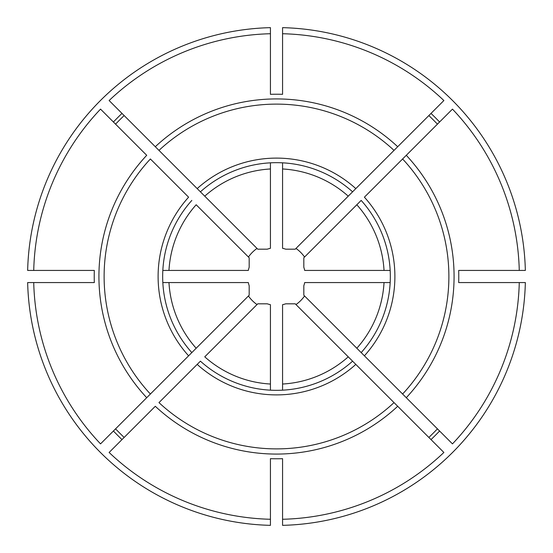 <?xml version="1.0" encoding="UTF-8"?>
<svg xmlns="http://www.w3.org/2000/svg" width="553" height="553" viewBox="0 0 553 553"><rect width="100%" height="100%" fill="white"/><g stroke="black" fill="none" stroke-linecap="round" stroke-linejoin="round"><path stroke-width="0.83" d="M282.569 390.176L282.569 384.031A107.704 107.704 0 0 0 348.245 356.83L352.586 361.171A113.835 113.835 0 0 1 200.414 361.171L197.186 364.399A118.39 118.39 0 0 0 355.814 364.399L352.586 361.171M168.969 270.431L248.311 270.431A28.839 28.839 0 0 1 249.182 267.265L249.182 257.767L196.17 204.755A107.704 107.704 0 0 0 168.969 270.431L162.824 270.431M191.829 200.414A113.835 113.835 0 0 0 191.829 352.586L100.535 443.879A242.85 242.85 0 0 1 33.726 282.569L27.65 282.569A248.926 248.926 0 0 0 270.431 525.35L270.431 519.274A242.85 242.85 0 0 1 109.121 452.465L155.303 406.282A177.568 177.568 0 0 0 397.697 406.282L295.233 303.818L285.735 303.818A28.839 28.839 0 0 1 282.569 304.689L282.569 384.031M33.726 282.569L94.328 282.569A182.269 182.269 0 0 1 94.328 270.431L33.726 270.431A242.85 242.85 0 0 1 100.535 109.121L146.718 155.303A177.568 177.568 0 0 0 146.718 397.697L150.388 394.026A172.384 172.384 0 0 1 150.388 158.974L188.601 197.186A118.39 118.39 0 0 0 188.601 355.814L196.17 348.245A107.704 107.704 0 0 1 168.969 282.569L162.824 282.569M270.431 519.274L270.431 458.672A182.269 182.269 0 0 0 282.569 458.672L282.569 525.35A248.926 248.926 0 0 0 525.35 282.569L458.672 282.569A182.269 182.269 0 0 0 458.672 270.431L525.35 270.431A248.926 248.926 0 0 0 282.569 27.65L282.569 94.328A182.269 182.269 0 0 0 270.431 94.328L270.431 27.65A248.926 248.926 0 0 0 27.65 270.431L33.726 270.431M124.155 437.43A221.601 221.601 0 0 1 115.57 428.845M270.431 498.018L270.431 501.059M519.274 282.569A242.85 242.85 0 0 1 452.465 443.879L303.818 295.233L303.818 285.735A28.839 28.839 0 0 0 304.689 282.569L384.031 282.569A107.704 107.704 0 0 1 356.83 348.245L361.171 352.586A113.835 113.835 0 0 0 361.171 200.414L303.818 257.767L303.818 267.265A28.839 28.839 0 0 1 304.689 270.431L384.031 270.431A107.704 107.704 0 0 0 356.83 204.755L361.171 200.414M304.558 295.973A34.148 34.148 0 0 1 295.973 304.558M437.43 428.845A221.601 221.601 0 0 1 428.845 437.43M248.442 257.027A34.148 34.148 0 0 1 257.027 248.442M270.431 162.824L270.431 168.969A107.704 107.704 0 0 0 204.755 196.17L109.121 100.535A242.85 242.85 0 0 1 270.431 33.726M115.57 124.155A221.601 221.601 0 0 1 124.155 115.57M282.569 33.726A242.85 242.85 0 0 1 443.879 100.535L348.245 196.17A107.704 107.704 0 0 0 282.569 168.969L282.569 248.311A28.839 28.839 0 0 1 285.735 249.182L295.233 249.182L352.586 191.829A113.835 113.835 0 0 0 200.414 191.829L257.767 249.182L267.265 249.182A28.839 28.839 0 0 1 270.431 248.311L270.431 168.969M282.569 168.969L282.569 162.824M519.274 270.431A242.85 242.85 0 0 0 452.465 109.121L364.399 197.186A118.39 118.39 0 0 1 364.399 355.814L361.171 352.586M406.282 155.303L402.612 158.974A172.384 172.384 0 0 1 402.612 394.026L406.282 397.697A177.568 177.568 0 0 0 406.282 155.303M295.973 248.442A34.148 34.148 0 0 1 304.558 257.027M428.845 115.57A221.601 221.601 0 0 1 437.43 124.155M200.414 361.171L158.974 402.612A172.384 172.384 0 0 0 394.026 402.612L443.879 452.465A242.85 242.85 0 0 1 282.569 519.274M257.027 304.558A34.148 34.148 0 0 1 248.442 295.973M270.431 384.031L270.431 304.689A28.839 28.839 0 0 1 267.265 303.818L257.767 303.818L204.755 356.83A107.704 107.704 0 0 0 270.431 384.031L270.431 390.176M158.974 150.388L155.303 146.718A177.568 177.568 0 0 1 397.697 146.718L394.026 150.388A172.384 172.384 0 0 0 158.974 150.388M168.969 282.569L248.311 282.569A28.839 28.839 0 0 0 249.182 285.735L249.182 295.233L191.829 352.586M352.586 191.829L355.814 188.601A118.39 118.39 0 0 0 197.186 188.601L200.414 191.829M390.176 270.431L384.031 270.431M390.176 282.569L384.031 282.569M439.58 430.994A224.636 224.636 0 0 1 430.994 439.58M113.42 122.006A224.636 224.636 0 0 1 122.006 113.42M122.006 439.58A224.636 224.636 0 0 1 113.42 430.994M430.994 113.42A224.636 224.636 0 0 1 439.58 122.006"/></g></svg>
